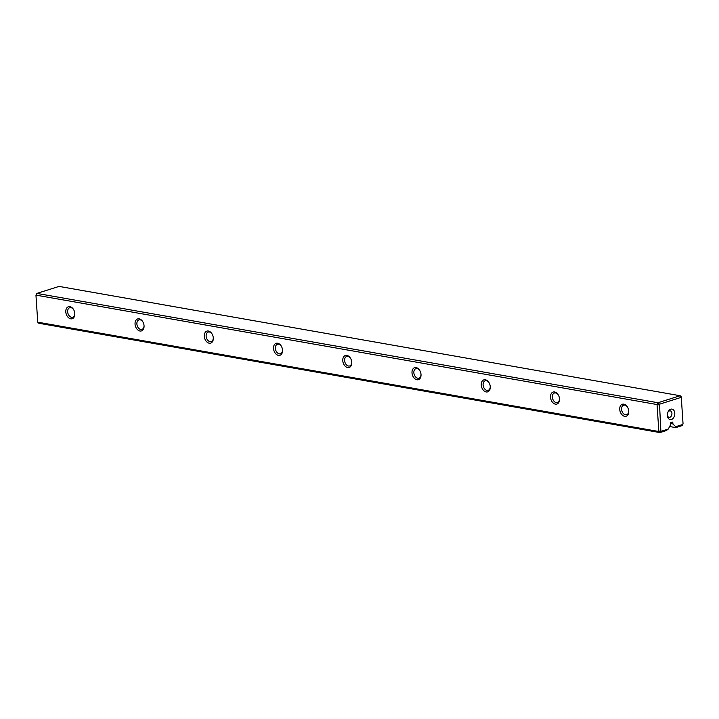 <?xml version="1.0" encoding="UTF-8"?>
<svg xmlns="http://www.w3.org/2000/svg" width="719" height="719" viewBox="0 0 719 719"><rect width="100%" height="100%" fill="white"/><g stroke="black" fill="none" stroke-linecap="round" stroke-linejoin="round"><path stroke-width="1.08" d="M675.752 427.607L675.689 426.7L682.664 424.507L683.041 423.788L681.324 397.913L680.156 395.738L59.057 286.414L36.867 293.406L657.966 402.739L680.156 395.738L681.253 396.825L683.05 423.868L682.133 425.594L675.752 427.607L669.614 426.529M628.739 411.034A6.282 4.305 72.5 0 1 628.748 411.088A6.282 4.305 72.5 0 1 623.301 415.825A6.282 4.305 72.5 0 1 620.272 406.208A6.282 4.305 72.5 0 1 627.444 406.972A6.282 4.305 72.5 0 1 628.739 411.034M559.499 398.847A6.282 4.305 72.5 0 1 559.508 398.901A6.282 4.305 72.5 0 1 554.061 403.638A6.282 4.305 72.5 0 1 551.033 394.021A6.282 4.305 72.5 0 1 558.205 394.776A6.282 4.305 72.5 0 1 559.499 398.847M490.259 386.66A6.282 4.305 72.5 0 1 490.259 386.714A6.282 4.305 72.5 0 1 484.822 391.451A6.282 4.305 72.5 0 1 481.793 381.834A6.282 4.305 72.5 0 1 488.965 382.589A6.282 4.305 72.5 0 1 490.259 386.66M421.019 374.473A6.282 4.305 72.5 0 1 421.019 374.527A6.282 4.305 72.5 0 1 415.582 379.264A6.282 4.305 72.5 0 1 412.544 369.647A6.282 4.305 72.5 0 1 419.725 370.402A6.282 4.305 72.5 0 1 421.019 374.473M351.78 362.286A6.282 4.305 72.5 0 1 351.78 362.34A6.282 4.305 72.5 0 1 346.342 367.067A6.282 4.305 72.5 0 1 343.305 357.46A6.282 4.305 72.5 0 1 350.477 358.215A6.282 4.305 72.5 0 1 351.78 362.286M282.531 350.099A6.282 4.305 72.5 0 1 282.54 350.153A6.282 4.305 72.5 0 1 277.094 354.88A6.282 4.305 72.5 0 1 274.065 345.273A6.282 4.305 72.5 0 1 281.237 346.028A6.282 4.305 72.5 0 1 282.531 350.099M213.291 337.903A6.282 4.305 72.5 0 1 213.3 337.957A6.282 4.305 72.5 0 1 207.854 342.693A6.282 4.305 72.5 0 1 204.825 333.077A6.282 4.305 72.5 0 1 211.997 333.841A6.282 4.305 72.5 0 1 213.291 337.903M144.052 325.716A6.282 4.305 72.5 0 1 144.052 325.77A6.282 4.305 72.5 0 1 138.614 330.506A6.282 4.305 72.5 0 1 135.585 320.89A6.282 4.305 72.5 0 1 142.757 321.654A6.282 4.305 72.5 0 1 144.052 325.716M74.812 313.529A6.282 4.305 72.5 0 1 74.812 313.583A6.282 4.305 72.5 0 1 69.375 318.319A6.282 4.305 72.5 0 1 66.337 308.703A6.282 4.305 72.5 0 1 73.518 309.458A6.282 4.305 72.5 0 1 74.812 313.529M659.134 404.905L35.95 295.132L37.748 322.175L658.847 431.499L657.049 404.455L657.966 402.739L659.512 404.195L660.851 430.789L661.309 431.238L668.284 429.036L670.575 424.722L670.494 423.563A0.971 0.665 -80 0 1 671.106 422.413L672.112 422.098A0.971 0.665 -80 0 1 672.849 422.817L672.93 423.985L670.494 423.554M668.284 429.036L666.324 430.573L659.943 432.586L38.844 323.262L37.748 322.175M672.93 423.985L675.689 426.7M667.385 415.51A5.321 3.649 -80 0 1 667.385 415.465A5.321 3.649 -80 0 1 667.987 412.032A5.321 3.649 -80 0 1 673.955 410.495A5.321 3.649 -80 0 1 672.499 418.925A5.321 3.649 -80 0 1 667.385 415.51M680.866 397.463L659.512 404.195M661.309 431.238L659.943 432.586L658.847 431.499L660.851 430.789M36.867 293.406L35.95 295.132M667.376 415.079A3.289 2.256 100 0 0 669.065 417.326A3.289 2.256 100 0 0 671.861 414.486A3.289 2.256 100 0 0 670.207 410.855A3.289 2.256 100 0 0 667.843 412.391M73.644 309.673A4.979 3.406 -107.5 0 0 69.716 307.705A4.979 3.406 -107.5 0 0 67.963 313.475A4.979 3.406 -107.5 0 0 72.718 317.205A4.979 3.406 -107.5 0 0 74.794 313.34M142.883 321.86A4.979 3.406 -107.5 0 0 138.965 319.892A4.979 3.406 -107.5 0 0 137.203 325.662A4.979 3.406 -107.5 0 0 141.958 329.392A4.979 3.406 -107.5 0 0 144.034 325.527M212.123 334.047A4.979 3.406 -107.5 0 0 208.204 332.079A4.979 3.406 -107.5 0 0 206.452 337.858A4.979 3.406 -107.5 0 0 211.197 341.579A4.979 3.406 -107.5 0 0 213.282 337.714M281.363 346.234A4.979 3.406 -107.5 0 0 277.444 344.266A4.979 3.406 -107.5 0 0 275.692 350.045A4.979 3.406 -107.5 0 0 280.437 353.766A4.979 3.406 -107.5 0 0 282.522 349.901M350.602 358.43A4.979 3.406 -107.5 0 0 346.684 356.453A4.979 3.406 -107.5 0 0 344.931 362.232A4.979 3.406 -107.5 0 0 349.677 365.953A4.979 3.406 -107.5 0 0 351.762 362.088M419.851 370.618A4.979 3.406 -107.5 0 0 415.924 368.64A4.979 3.406 -107.5 0 0 414.171 374.419A4.979 3.406 -107.5 0 0 418.925 378.14A4.979 3.406 -107.5 0 0 421.001 374.284M489.091 382.805A4.979 3.406 -107.5 0 0 485.172 380.827A4.979 3.406 -107.5 0 0 483.411 386.606A4.979 3.406 -107.5 0 0 488.165 390.336A4.979 3.406 -107.5 0 0 490.241 386.471M558.33 394.992A4.979 3.406 -107.5 0 0 554.412 393.023A4.979 3.406 -107.5 0 0 552.659 398.793A4.979 3.406 -107.5 0 0 557.405 402.523A4.979 3.406 -107.5 0 0 559.49 398.659M627.57 407.179A4.979 3.406 -107.5 0 0 623.652 405.21A4.979 3.406 -107.5 0 0 621.899 410.98A4.979 3.406 -107.5 0 0 626.644 414.71A4.979 3.406 -107.5 0 0 628.73 410.846M682.664 424.507L682.133 425.594M681.324 397.913L681.253 396.825M672.849 422.817L670.953 422.484"/></g></svg>
